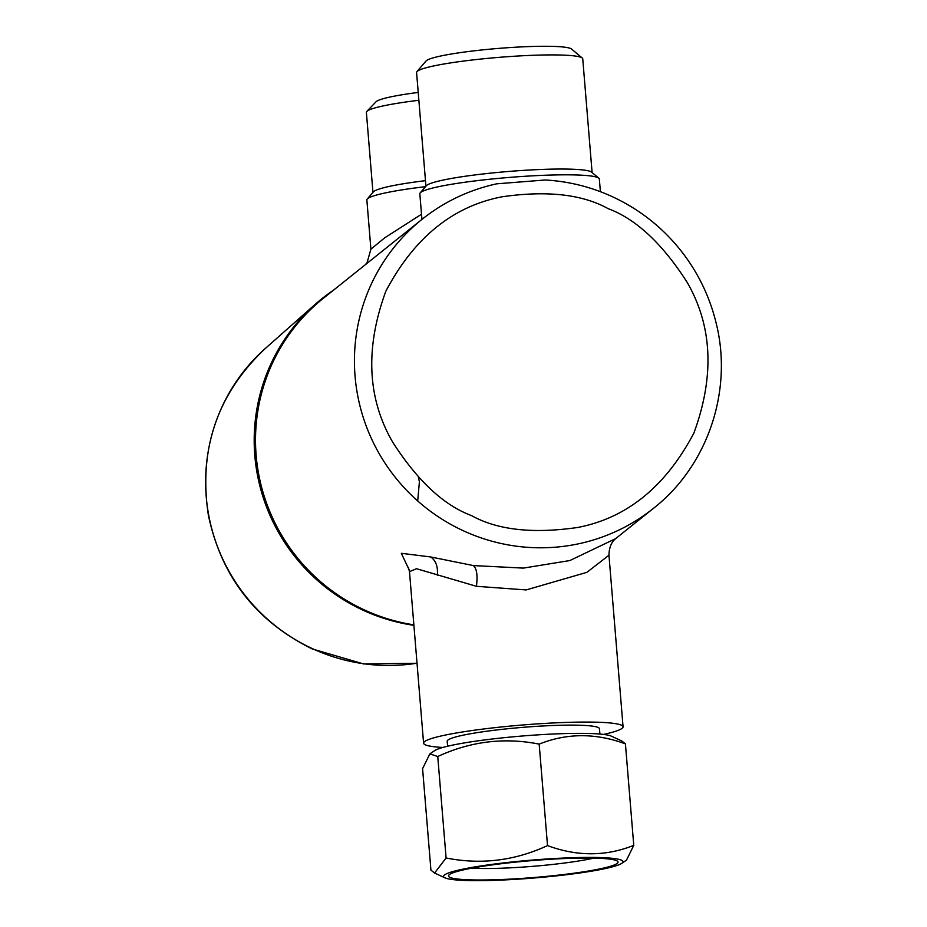 <?xml version="1.0" encoding="UTF-8"?>
<svg xmlns="http://www.w3.org/2000/svg" width="927" height="927" viewBox="0 0 927 927"><rect width="100%" height="100%" fill="white"/><g stroke="black" fill="none" stroke-linecap="round" stroke-linejoin="round"><path stroke-width="1.39" d="M599.908 734.057L599.468 728.715A76.396 7.648 175.3 0 0 533.894 726.525A76.396 7.648 175.3 0 0 447.926 740.047A76.396 7.648 175.3 0 0 447.196 741.241L447.602 746.235M409.305 570.198L401.321 553.303L430.754 556.965L473.361 565.574L523.361 568.1L569.838 560.557L615.632 538.633L653.477 508.332A185.133 182.202 -128.7 0 1 395.539 477.672A185.133 182.202 -128.7 0 1 422.098 219.27L323.175 298.448A185.133 182.202 51.3 0 0 262.306 489.838A185.133 182.202 51.3 0 0 413.871 624.844M615.771 538.517L614.439 539.769C615.458 538.935 609.132 543.013 608.958 555.238L586.895 572.341L526.154 589.931L476.432 586.304C477.799 575.458 476.779 568.552 473.361 565.574M408.332 567.231L409.491 571.635L416.536 568.715L476.432 586.304M422.098 219.27C444.184 201.704 469.05 189.884 496.698 183.824L545.215 179.989C568.61 181.321 591.009 186.895 612.399 196.709C638.216 208.691 660.233 225.667 678.46 247.625C696.536 269.653 709.004 294.462 715.887 322.051C733.396 389.861 708.043 465.667 653.477 508.332M421.507 214.23L384.659 237.857L370.904 249.154L367.08 262.642L365.331 264.716M425.551 186.651A90.07 9.015 175.3 0 0 367.243 199.038A90.07 9.015 175.3 0 0 366.86 199.977L370.904 249.154M442.839 747.463A100.07 10.012 -4.7 0 1 423.593 743.176A100.07 10.012 -4.7 0 1 537.162 723.906A100.07 10.012 -4.7 0 1 623.06 726.78A100.07 10.012 -4.7 0 1 603.523 734.427M425.481 180.661A83.36 8.343 175.3 0 0 373.349 191.912L367.243 199.038M418.877 100.278A83.36 8.343 175.3 0 0 367.185 111.101A83.36 8.343 175.3 0 0 366.825 111.425A83.36 8.343 175.3 0 0 366.385 112.399L372.955 192.364M418.228 92.433A73.349 7.335 175.3 0 0 376.327 101.506A73.349 7.335 175.3 0 0 376.014 101.796L366.825 111.425M593.813 858.124A74.809 7.486 -4.7 0 1 471.762 868.159M454.682 878.622A85.064 8.505 -4.7 0 1 448.865 875.111A85.064 8.505 -4.7 0 1 532.573 860.546A85.064 8.505 -4.7 0 1 617.544 861.241A85.064 8.505 -4.7 0 1 553.975 875.621A85.064 8.505 -4.7 0 1 454.682 878.622M616.49 858.865A90.07 9.015 175.3 0 0 508.135 862.4A90.07 9.015 175.3 0 0 445.018 877.857A90.07 9.015 175.3 0 0 534.01 878.008A90.07 9.015 175.3 0 0 621.797 863.327A90.07 9.015 175.3 0 0 616.49 858.865M611.333 736.154A90.07 9.015 175.3 0 0 522.341 736.003A90.07 9.015 175.3 0 0 434.554 750.685L429.838 753.894L437.753 756.513C470.568 741.322 504.381 737.197 539.178 744.126C566.976 732.979 595.725 732.898 625.424 743.883L621.785 740.974L611.333 736.154M621.797 863.327L626.513 860.117L633.767 845.354C605.887 856.49 577.139 856.571 547.521 845.598C514.705 860.777 480.904 864.903 446.096 857.985L434.566 873.037L430.928 870.129L422.585 768.657L429.838 753.894M547.521 845.598L539.178 744.126M625.424 743.883L633.767 845.354M437.753 756.513L446.096 857.985M592.098 172.538L582.747 58.841A83.36 8.343 175.3 0 0 582.26 58.042A83.36 8.343 175.3 0 0 511.194 56.443A83.36 8.343 175.3 0 0 416.941 71.634A83.36 8.343 175.3 0 0 416.582 72.503L425.933 186.2M421.936 219.398L419.838 193.824A90.07 9.015 -4.7 0 1 420.209 192.874L426.327 185.748A83.36 8.343 -4.7 0 1 508.367 171.483A83.36 8.343 -4.7 0 1 591.635 172.155L598.83 178.193A90.07 9.015 -4.7 0 1 599.352 179.062L600.395 191.68M420.209 192.874A90.07 9.015 -4.7 0 1 508.853 177.463A90.07 9.015 -4.7 0 1 598.83 178.193M582.26 58.042L571.53 49.027A73.349 7.335 175.3 0 0 508.993 47.625A73.349 7.335 175.3 0 0 426.049 60.997L416.941 71.634M413.905 625.343A185.133 182.202 -128.7 0 1 254.809 455.574A185.133 182.202 -128.7 0 1 315.087 304.438A185.133 182.202 -128.7 0 1 333.708 290.024M430.754 556.965C435.922 560.684 438.1 566.768 437.312 575.192M608.193 208.679C635.876 218.969 662.121 243.384 686.93 281.947C712.446 325.817 714.752 376.211 693.871 433.106C665.598 486.605 626.849 518.066 577.602 527.486C532.747 533.952 497.393 529.989 471.53 515.609C443.848 505.319 417.602 480.893 392.793 442.33C367.277 398.459 364.971 348.077 385.852 291.182C414.126 237.683 452.874 206.223 502.121 196.791C546.976 190.336 582.341 194.299 608.193 208.679M315.087 304.438L265.47 348.332A181.866 178.992 51.3 0 0 206.246 496.802A181.866 178.992 51.3 0 0 312.712 648.784A181.866 178.992 51.3 0 0 417.023 663.187M409.491 571.646L423.593 743.176M608.958 555.238L623.06 726.78M445.018 877.857L434.566 873.037M417.023 663.28L363.651 663.952L312.237 648.935C256.014 621.217 221.414 576.71 208.413 515.4C198.308 449.433 217.324 393.743 265.47 348.332M417.695 500.951L419.41 481.716L418.413 477.428"/></g></svg>

